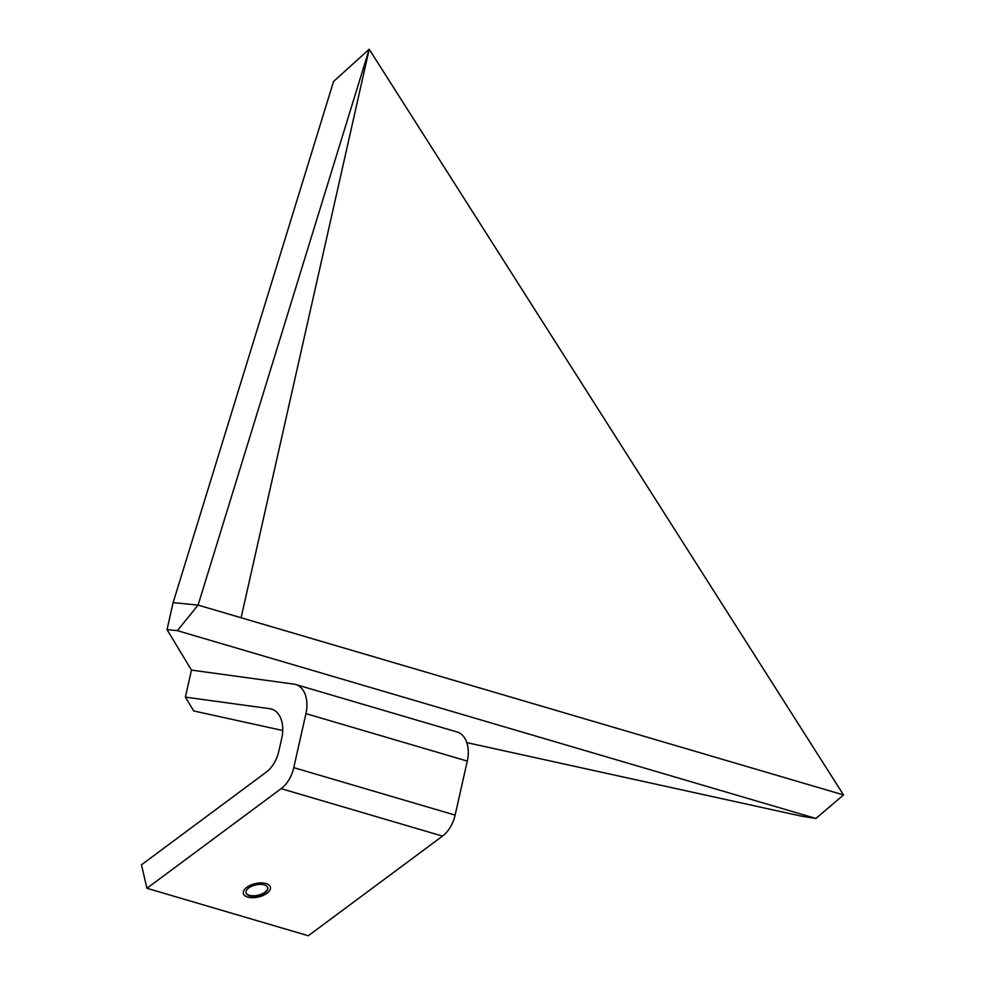 <?xml version="1.0" encoding="UTF-8"?>
<svg xmlns="http://www.w3.org/2000/svg" width="985" height="985" viewBox="0 0 985 985"><rect width="100%" height="100%" fill="white"/><g stroke="black" fill="none" stroke-linecap="round" stroke-linejoin="round"><path stroke-width="1.48" d="M191.459 670.108L293.936 684.132A27.765 18.136 106.4 0 1 295.685 684.501A27.765 18.136 106.4 0 1 305.929 713.62L293.764 767.635A27.765 18.136 106.4 0 1 281.144 788.653L146.937 888.285L308.305 935.75L442.499 836.105A27.765 18.136 106.4 0 0 455.119 815.1L467.296 761.085A27.765 18.136 106.4 0 0 457.04 731.966A27.765 18.136 106.4 0 1 467.296 761.085L455.119 815.1A27.765 18.136 106.4 0 1 442.499 836.105L308.305 935.75L146.937 888.285L141.471 864.805L266.209 772.191A27.765 18.136 -73.6 0 0 278.829 751.186L281.759 738.159A27.765 18.136 -73.6 0 0 271.515 709.04A27.765 18.136 -73.6 0 0 269.767 708.671L185.377 697.121L193.725 710.948L282.744 730.513L193.725 710.948L185.377 697.121L191.459 670.108L293.936 684.132A27.765 18.136 106.4 0 1 295.685 684.501A27.765 18.136 106.4 0 1 305.929 713.62L293.764 767.635A27.765 18.136 106.4 0 1 281.144 788.653L146.937 888.285L141.471 864.805L266.209 772.191A27.765 18.136 -73.6 0 0 278.829 751.186L281.759 738.159A27.765 18.136 -73.6 0 0 271.515 709.04A27.765 18.136 -73.6 0 0 269.767 708.671L185.377 697.121L191.459 670.108L167.044 629.624L173.126 602.623L333.546 81.509L369.203 49.25L241.091 617.755M167.044 629.624L177.386 630.659L198.083 605.098L843.529 794.944L369.203 49.25L333.546 81.509M264.214 884.85A11.167 5.528 166.9 0 0 251.864 886.155A11.167 5.528 166.9 0 0 246.004 892.841A11.167 5.528 166.9 0 0 249.525 895.759A11.167 5.528 166.9 0 0 261.875 894.454A11.167 5.528 166.9 0 0 267.735 887.768A11.167 5.528 166.9 0 0 264.214 884.85M843.529 794.944L815.888 818.461L800.633 815.986L466.804 742.616M173.126 602.623L198.083 605.098L173.126 602.611M815.888 818.461L177.386 630.659M198.083 605.098L369.203 49.25M266.012 883.52A13.888 6.883 166.9 0 0 250.646 885.133A13.888 6.883 166.9 0 0 243.344 893.457A13.888 6.883 166.9 0 0 247.727 897.089A13.888 6.883 166.9 0 0 263.094 895.463A13.888 6.883 166.9 0 0 270.395 887.153A13.888 6.883 166.9 0 0 266.012 883.52M245.954 892.595A11.167 5.528 166.9 0 0 249.414 895.291A11.167 5.528 166.9 0 0 261.554 894.084A11.167 5.528 166.9 0 0 267.674 887.534M467.296 761.085L305.929 713.62L467.296 761.085M455.119 815.1L293.764 767.635L455.119 815.1M442.499 836.105L281.144 788.653L442.499 836.105M273.19 709.668L269.767 708.671L273.19 709.668M457.04 731.966L295.685 684.501L457.04 731.966"/></g></svg>
